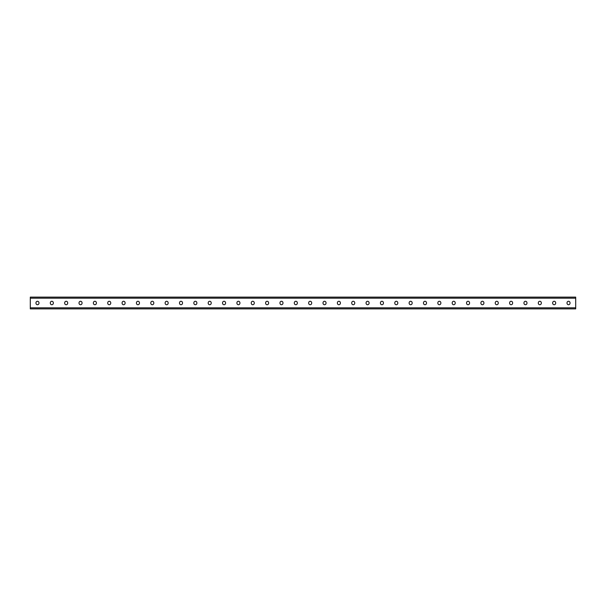 <?xml version="1.0" encoding="UTF-8"?>
<svg xmlns="http://www.w3.org/2000/svg" width="606" height="606" viewBox="0 0 606 606"><rect width="100%" height="100%" fill="white"/><g stroke="black" fill="none" stroke-linecap="round" stroke-linejoin="round"><path stroke-width="0.91" d="M30.3 307.81L30.3 297.114L575.7 297.114L575.7 308.886L30.3 308.886L30.3 307.81L575.7 307.81M311.666 302.773A1.492 1.492 0 0 0 310.174 301.28A1.492 1.492 0 0 0 308.681 302.773A1.492 1.492 0 0 1 310.174 301.28A1.492 1.492 0 0 1 311.666 302.773L311.666 303.227A1.492 1.492 0 0 1 310.174 304.72A1.492 1.492 0 0 1 308.681 303.227A1.492 1.492 0 0 0 310.174 304.72A1.492 1.492 0 0 0 311.666 303.227M326.02 302.773A1.492 1.492 0 0 0 324.528 301.28A1.492 1.492 0 0 0 323.036 302.773A1.492 1.492 0 0 1 324.528 301.28A1.492 1.492 0 0 1 326.02 302.773L326.02 303.227A1.492 1.492 0 0 1 324.528 304.72A1.492 1.492 0 0 1 323.036 303.227A1.492 1.492 0 0 0 324.528 304.72A1.492 1.492 0 0 0 326.02 303.227M340.375 302.773A1.492 1.492 0 0 0 338.883 301.28A1.492 1.492 0 0 0 337.39 302.773A1.492 1.492 0 0 1 338.883 301.28A1.492 1.492 0 0 1 340.375 302.773L340.375 303.227A1.492 1.492 0 0 1 338.883 304.72A1.492 1.492 0 0 1 337.39 303.227A1.492 1.492 0 0 0 338.883 304.72A1.492 1.492 0 0 0 340.375 303.227M354.73 302.773A1.492 1.492 0 0 0 353.237 301.28A1.492 1.492 0 0 0 351.745 302.773A1.492 1.492 0 0 1 353.237 301.28A1.492 1.492 0 0 1 354.73 302.773L354.73 303.227A1.492 1.492 0 0 1 353.237 304.72A1.492 1.492 0 0 1 351.745 303.227A1.492 1.492 0 0 0 353.237 304.72A1.492 1.492 0 0 0 354.73 303.227M369.077 302.773A1.492 1.492 0 0 0 367.584 301.28A1.492 1.492 0 0 0 366.092 302.773A1.492 1.492 0 0 1 367.584 301.28A1.492 1.492 0 0 1 369.077 302.773L369.077 303.227A1.492 1.492 0 0 1 367.584 304.72A1.492 1.492 0 0 1 366.092 303.227A1.492 1.492 0 0 0 367.584 304.72A1.492 1.492 0 0 0 369.077 303.227M383.431 302.773A1.492 1.492 0 0 0 381.939 301.28A1.492 1.492 0 0 0 380.447 302.773A1.492 1.492 0 0 1 381.939 301.28A1.492 1.492 0 0 1 383.431 302.773L383.431 303.227A1.492 1.492 0 0 1 381.939 304.72A1.492 1.492 0 0 1 380.447 303.227A1.492 1.492 0 0 0 381.939 304.72A1.492 1.492 0 0 0 383.431 303.227M397.786 302.773A1.492 1.492 0 0 0 396.294 301.28A1.492 1.492 0 0 0 394.801 302.773A1.492 1.492 0 0 1 396.294 301.28A1.492 1.492 0 0 1 397.786 302.773L397.786 303.227A1.492 1.492 0 0 1 396.294 304.72A1.492 1.492 0 0 1 394.801 303.227A1.492 1.492 0 0 0 396.294 304.72A1.492 1.492 0 0 0 397.786 303.227M412.141 302.773A1.492 1.492 0 0 0 410.648 301.28A1.492 1.492 0 0 0 409.148 302.773A1.492 1.492 0 0 1 410.648 301.28A1.492 1.492 0 0 1 412.141 302.773L412.141 303.227A1.492 1.492 0 0 1 410.648 304.72A1.492 1.492 0 0 1 409.148 303.227A1.492 1.492 0 0 0 410.648 304.72A1.492 1.492 0 0 0 412.141 303.227M426.488 302.773A1.492 1.492 0 0 0 424.995 301.28A1.492 1.492 0 0 0 423.503 302.773A1.492 1.492 0 0 1 424.995 301.28A1.492 1.492 0 0 1 426.488 302.773L426.488 303.227A1.492 1.492 0 0 1 424.995 304.72A1.492 1.492 0 0 1 423.503 303.227A1.492 1.492 0 0 0 424.995 304.72A1.492 1.492 0 0 0 426.488 303.227M440.842 302.773A1.492 1.492 0 0 0 439.35 301.28A1.492 1.492 0 0 0 437.858 302.773A1.492 1.492 0 0 1 439.35 301.28A1.492 1.492 0 0 1 440.842 302.773L440.842 303.227A1.492 1.492 0 0 1 439.35 304.72A1.492 1.492 0 0 1 437.858 303.227A1.492 1.492 0 0 0 439.35 304.72A1.492 1.492 0 0 0 440.842 303.227M455.197 302.773A1.492 1.492 0 0 0 453.705 301.28A1.492 1.492 0 0 0 452.212 302.773A1.492 1.492 0 0 1 453.705 301.28A1.492 1.492 0 0 1 455.197 302.773L455.197 303.227A1.492 1.492 0 0 1 453.705 304.72A1.492 1.492 0 0 1 452.212 303.227A1.492 1.492 0 0 0 453.705 304.72A1.492 1.492 0 0 0 455.197 303.227M469.552 302.773A1.492 1.492 0 0 0 468.052 301.28A1.492 1.492 0 0 0 466.559 302.773A1.492 1.492 0 0 1 468.052 301.28A1.492 1.492 0 0 1 469.552 302.773L469.552 303.227A1.492 1.492 0 0 1 468.052 304.72A1.492 1.492 0 0 1 466.559 303.227A1.492 1.492 0 0 0 468.052 304.72A1.492 1.492 0 0 0 469.552 303.227M483.899 302.773A1.492 1.492 0 0 0 482.406 301.28A1.492 1.492 0 0 0 480.914 302.773A1.492 1.492 0 0 1 482.406 301.28A1.492 1.492 0 0 1 483.899 302.773L483.899 303.227A1.492 1.492 0 0 1 482.406 304.72A1.492 1.492 0 0 1 480.914 303.227A1.492 1.492 0 0 0 482.406 304.72A1.492 1.492 0 0 0 483.899 303.227M498.253 302.773A1.492 1.492 0 0 0 496.761 301.28A1.492 1.492 0 0 0 495.269 302.773A1.492 1.492 0 0 1 496.761 301.28A1.492 1.492 0 0 1 498.253 302.773L498.253 303.227A1.492 1.492 0 0 1 496.761 304.72A1.492 1.492 0 0 1 495.269 303.227A1.492 1.492 0 0 0 496.761 304.72A1.492 1.492 0 0 0 498.253 303.227M512.608 302.773A1.492 1.492 0 0 0 511.116 301.28A1.492 1.492 0 0 0 509.623 302.773A1.492 1.492 0 0 1 511.116 301.28A1.492 1.492 0 0 1 512.608 302.773L512.608 303.227A1.492 1.492 0 0 1 511.116 304.72A1.492 1.492 0 0 1 509.623 303.227A1.492 1.492 0 0 0 511.116 304.72A1.492 1.492 0 0 0 512.608 303.227M526.955 302.773A1.492 1.492 0 0 0 525.463 301.28A1.492 1.492 0 0 0 523.97 302.773A1.492 1.492 0 0 1 525.463 301.28A1.492 1.492 0 0 1 526.955 302.773L526.955 303.227A1.492 1.492 0 0 1 525.463 304.72A1.492 1.492 0 0 1 523.97 303.227A1.492 1.492 0 0 0 525.463 304.72A1.492 1.492 0 0 0 526.955 303.227M555.664 302.773A1.492 1.492 0 0 0 554.172 301.28A1.492 1.492 0 0 0 552.68 302.773A1.492 1.492 0 0 1 554.172 301.28A1.492 1.492 0 0 1 555.664 302.773L555.664 303.227A1.492 1.492 0 0 1 554.172 304.72A1.492 1.492 0 0 1 552.68 303.227A1.492 1.492 0 0 0 554.172 304.72A1.492 1.492 0 0 0 555.664 303.227M570.019 302.773A1.492 1.492 0 0 0 568.526 301.28A1.492 1.492 0 0 0 567.034 302.773A1.492 1.492 0 0 1 568.526 301.28A1.492 1.492 0 0 1 570.019 302.773L570.019 303.227A1.492 1.492 0 0 1 568.526 304.72A1.492 1.492 0 0 1 567.034 303.227A1.492 1.492 0 0 0 568.526 304.72A1.492 1.492 0 0 0 570.019 303.227M294.334 302.773A1.492 1.492 0 0 1 295.826 301.28A1.492 1.492 0 0 1 297.319 302.773A1.492 1.492 0 0 0 295.826 301.28A1.492 1.492 0 0 0 294.334 302.773L294.334 303.227A1.492 1.492 0 0 0 295.826 304.72A1.492 1.492 0 0 0 297.319 303.227A1.492 1.492 0 0 1 295.826 304.72A1.492 1.492 0 0 1 294.334 303.227M279.98 302.773A1.492 1.492 0 0 1 281.472 301.28A1.492 1.492 0 0 1 282.964 302.773A1.492 1.492 0 0 0 281.472 301.28A1.492 1.492 0 0 0 279.98 302.773L279.98 303.227A1.492 1.492 0 0 0 281.472 304.72A1.492 1.492 0 0 0 282.964 303.227A1.492 1.492 0 0 1 281.472 304.72A1.492 1.492 0 0 1 279.98 303.227M265.625 302.773A1.492 1.492 0 0 1 267.117 301.28A1.492 1.492 0 0 1 268.61 302.773A1.492 1.492 0 0 0 267.117 301.28A1.492 1.492 0 0 0 265.625 302.773L265.625 303.227A1.492 1.492 0 0 0 267.117 304.72A1.492 1.492 0 0 0 268.61 303.227A1.492 1.492 0 0 1 267.117 304.72A1.492 1.492 0 0 1 265.625 303.227M251.27 302.773A1.492 1.492 0 0 1 252.763 301.28A1.492 1.492 0 0 1 254.255 302.773A1.492 1.492 0 0 0 252.763 301.28A1.492 1.492 0 0 0 251.27 302.773L251.27 303.227A1.492 1.492 0 0 0 252.763 304.72A1.492 1.492 0 0 0 254.255 303.227A1.492 1.492 0 0 1 252.763 304.72A1.492 1.492 0 0 1 251.27 303.227M236.923 302.773A1.492 1.492 0 0 1 238.416 301.28A1.492 1.492 0 0 1 239.908 302.773A1.492 1.492 0 0 0 238.416 301.28A1.492 1.492 0 0 0 236.923 302.773L236.923 303.227A1.492 1.492 0 0 0 238.416 304.72A1.492 1.492 0 0 0 239.908 303.227A1.492 1.492 0 0 1 238.416 304.72A1.492 1.492 0 0 1 236.923 303.227M222.569 302.773A1.492 1.492 0 0 1 224.061 301.28A1.492 1.492 0 0 1 225.553 302.773A1.492 1.492 0 0 0 224.061 301.28A1.492 1.492 0 0 0 222.569 302.773L222.569 303.227A1.492 1.492 0 0 0 224.061 304.72A1.492 1.492 0 0 0 225.553 303.227A1.492 1.492 0 0 1 224.061 304.72A1.492 1.492 0 0 1 222.569 303.227M208.214 302.773A1.492 1.492 0 0 1 209.706 301.28A1.492 1.492 0 0 1 211.199 302.773A1.492 1.492 0 0 0 209.706 301.28A1.492 1.492 0 0 0 208.214 302.773L208.214 303.227A1.492 1.492 0 0 0 209.706 304.72A1.492 1.492 0 0 0 211.199 303.227A1.492 1.492 0 0 1 209.706 304.72A1.492 1.492 0 0 1 208.214 303.227M193.859 302.773A1.492 1.492 0 0 1 195.352 301.28A1.492 1.492 0 0 1 196.852 302.773A1.492 1.492 0 0 0 195.352 301.28A1.492 1.492 0 0 0 193.859 302.773L193.859 303.227A1.492 1.492 0 0 0 195.352 304.72A1.492 1.492 0 0 0 196.852 303.227A1.492 1.492 0 0 1 195.352 304.72A1.492 1.492 0 0 1 193.859 303.227M179.512 302.773A1.492 1.492 0 0 1 181.005 301.28A1.492 1.492 0 0 1 182.497 302.773A1.492 1.492 0 0 0 181.005 301.28A1.492 1.492 0 0 0 179.512 302.773L179.512 303.227A1.492 1.492 0 0 0 181.005 304.72A1.492 1.492 0 0 0 182.497 303.227A1.492 1.492 0 0 1 181.005 304.72A1.492 1.492 0 0 1 179.512 303.227M165.158 302.773A1.492 1.492 0 0 1 166.65 301.28A1.492 1.492 0 0 1 168.142 302.773A1.492 1.492 0 0 0 166.65 301.28A1.492 1.492 0 0 0 165.158 302.773L165.158 303.227A1.492 1.492 0 0 0 166.65 304.72A1.492 1.492 0 0 0 168.142 303.227A1.492 1.492 0 0 1 166.65 304.72A1.492 1.492 0 0 1 165.158 303.227M150.803 302.773A1.492 1.492 0 0 1 152.295 301.28A1.492 1.492 0 0 1 153.788 302.773A1.492 1.492 0 0 0 152.295 301.28A1.492 1.492 0 0 0 150.803 302.773L150.803 303.227A1.492 1.492 0 0 0 152.295 304.72A1.492 1.492 0 0 0 153.788 303.227A1.492 1.492 0 0 1 152.295 304.72A1.492 1.492 0 0 1 150.803 303.227M136.448 302.773A1.492 1.492 0 0 1 137.948 301.28A1.492 1.492 0 0 1 139.441 302.773A1.492 1.492 0 0 0 137.948 301.28A1.492 1.492 0 0 0 136.448 302.773L136.448 303.227A1.492 1.492 0 0 0 137.948 304.72A1.492 1.492 0 0 0 139.441 303.227A1.492 1.492 0 0 1 137.948 304.72A1.492 1.492 0 0 1 136.448 303.227M122.101 302.773A1.492 1.492 0 0 1 123.594 301.28A1.492 1.492 0 0 1 125.086 302.773A1.492 1.492 0 0 0 123.594 301.28A1.492 1.492 0 0 0 122.101 302.773L122.101 303.227A1.492 1.492 0 0 0 123.594 304.72A1.492 1.492 0 0 0 125.086 303.227A1.492 1.492 0 0 1 123.594 304.72A1.492 1.492 0 0 1 122.101 303.227M107.747 302.773A1.492 1.492 0 0 1 109.239 301.28A1.492 1.492 0 0 1 110.731 302.773A1.492 1.492 0 0 0 109.239 301.28A1.492 1.492 0 0 0 107.747 302.773L107.747 303.227A1.492 1.492 0 0 0 109.239 304.72A1.492 1.492 0 0 0 110.731 303.227A1.492 1.492 0 0 1 109.239 304.72A1.492 1.492 0 0 1 107.747 303.227M93.392 302.773A1.492 1.492 0 0 1 94.884 301.28A1.492 1.492 0 0 1 96.377 302.773A1.492 1.492 0 0 0 94.884 301.28A1.492 1.492 0 0 0 93.392 302.773L93.392 303.227A1.492 1.492 0 0 0 94.884 304.72A1.492 1.492 0 0 0 96.377 303.227A1.492 1.492 0 0 1 94.884 304.72A1.492 1.492 0 0 1 93.392 303.227M79.045 302.773A1.492 1.492 0 0 1 80.537 301.28A1.492 1.492 0 0 1 82.03 302.773A1.492 1.492 0 0 0 80.537 301.28A1.492 1.492 0 0 0 79.045 302.773L79.045 303.227A1.492 1.492 0 0 0 80.537 304.72A1.492 1.492 0 0 0 82.03 303.227A1.492 1.492 0 0 1 80.537 304.72A1.492 1.492 0 0 1 79.045 303.227M64.691 302.773A1.492 1.492 0 0 1 66.183 301.28A1.492 1.492 0 0 1 67.675 302.773A1.492 1.492 0 0 0 66.183 301.28A1.492 1.492 0 0 0 64.691 302.773L64.691 303.227A1.492 1.492 0 0 0 66.183 304.72A1.492 1.492 0 0 0 67.675 303.227A1.492 1.492 0 0 1 66.183 304.72A1.492 1.492 0 0 1 64.691 303.227M50.336 302.773A1.492 1.492 0 0 1 51.828 301.28A1.492 1.492 0 0 1 53.32 302.773A1.492 1.492 0 0 0 51.828 301.28A1.492 1.492 0 0 0 50.336 302.773L50.336 303.227A1.492 1.492 0 0 0 51.828 304.72A1.492 1.492 0 0 0 53.32 303.227A1.492 1.492 0 0 1 51.828 304.72A1.492 1.492 0 0 1 50.336 303.227M35.981 302.773A1.492 1.492 0 0 1 37.474 301.28A1.492 1.492 0 0 1 38.966 302.773A1.492 1.492 0 0 0 37.474 301.28A1.492 1.492 0 0 0 35.981 302.773L35.981 303.227A1.492 1.492 0 0 0 37.474 304.72A1.492 1.492 0 0 0 38.966 303.227A1.492 1.492 0 0 1 37.474 304.72A1.492 1.492 0 0 1 35.981 303.227M308.681 303.227L308.681 302.773M323.036 303.227L323.036 302.773M337.39 303.227L337.39 302.773M351.745 303.227L351.745 302.773M366.092 303.227L366.092 302.773M380.447 303.227L380.447 302.773M394.801 303.227L394.801 302.773M409.148 303.227L409.148 302.773M423.503 303.227L423.503 302.773M437.858 303.227L437.858 302.773M452.212 303.227L452.212 302.773M466.559 303.227L466.559 302.773M480.914 303.227L480.914 302.773M495.269 303.227L495.269 302.773M509.623 303.227L509.623 302.773M523.97 303.227L523.97 302.773M541.309 302.773L541.309 303.227A1.492 1.492 0 0 1 539.817 304.72A1.492 1.492 0 0 1 538.325 303.227L538.325 302.773A1.492 1.492 0 0 1 539.817 301.28A1.492 1.492 0 0 1 541.309 302.773M552.68 303.227L552.68 302.773M567.034 303.227L567.034 302.773M297.319 303.227L297.319 302.773M282.964 303.227L282.964 302.773M268.61 303.227L268.61 302.773M254.255 303.227L254.255 302.773M239.908 303.227L239.908 302.773M225.553 303.227L225.553 302.773M211.199 303.227L211.199 302.773M196.852 303.227L196.852 302.773M182.497 303.227L182.497 302.773M168.142 303.227L168.142 302.773M153.788 303.227L153.788 302.773M139.441 303.227L139.441 302.773M125.086 303.227L125.086 302.773M110.731 303.227L110.731 302.773M96.377 303.227L96.377 302.773M82.03 303.227L82.03 302.773M67.675 303.227L67.675 302.773M53.32 303.227L53.32 302.773M38.966 303.227L38.966 302.773M30.3 298.19L575.7 298.19"/></g></svg>
